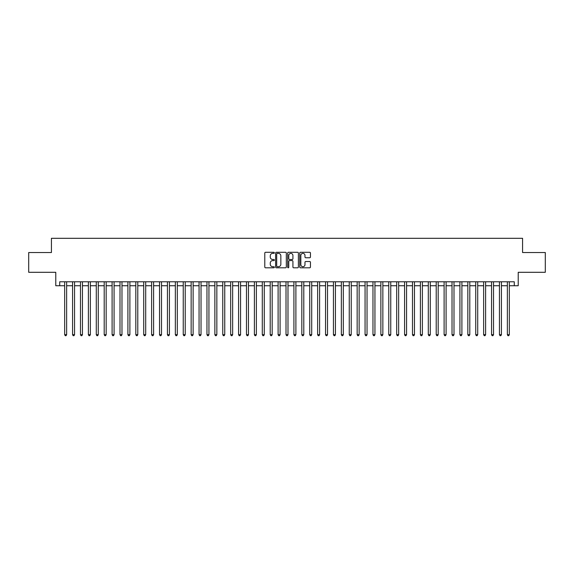 <?xml version="1.0" encoding="UTF-8"?>
<svg xmlns="http://www.w3.org/2000/svg" width="574" height="574" viewBox="0 0 574 574"><rect width="100%" height="100%" fill="white"/><g stroke="black" fill="none" stroke-linecap="round" stroke-linejoin="round"><path stroke-width="0.86" d="M274.35 252.825A0.545 0.545 0 0 0 273.812 252.287L265.561 252.287A0.775 0.775 0 0 0 264.786 253.062L264.786 267.025A0.775 0.775 0 0 0 265.561 267.8L273.812 267.8A0.545 0.545 0 0 0 274.35 267.262A0.545 0.545 0 0 0 273.812 266.716L272.743 266.716A2.483 2.483 0 0 1 270.261 264.234L270.261 263.071A2.483 2.483 0 0 1 272.743 260.589L273.812 260.589A0.545 0.545 0 0 0 274.35 260.044A0.545 0.545 0 0 0 273.812 259.498L272.743 259.498A2.483 2.483 0 0 1 270.261 257.016L270.261 255.853A2.483 2.483 0 0 1 272.743 253.371L273.812 253.371A0.545 0.545 0 0 0 274.35 252.825M309.68 257.755A0.775 0.775 0 0 0 310.455 256.98L310.455 253.062A0.775 0.775 0 0 0 309.68 252.287L300.518 252.287A0.775 0.775 0 0 0 299.743 253.062L299.743 267.025A0.775 0.775 0 0 0 300.518 267.8L309.68 267.8A0.775 0.775 0 0 0 310.455 267.025L310.455 262.296A0.775 0.775 0 0 0 309.68 261.514L305.755 261.514A0.775 0.775 0 0 0 304.981 262.296L304.981 264.643A2.074 2.074 0 0 1 302.907 266.716A2.074 2.074 0 0 1 300.833 264.643L300.833 255.444A2.074 2.074 0 0 1 302.907 253.371A2.074 2.074 0 0 1 304.981 255.444L304.981 256.98A0.775 0.775 0 0 0 305.755 257.755L309.68 257.755M59.725 285.737L59.725 281.784L514.275 281.784L514.275 285.737L518.222 285.737L518.222 272.298L545.3 272.298L545.3 252.531L522.57 252.531L522.57 238.303L51.43 238.303L51.43 252.531L28.7 252.531L28.7 272.298L55.778 272.298L55.778 285.737L64.668 285.737M286.318 253.062A0.775 0.775 0 0 0 285.543 252.287L276.388 252.287A0.775 0.775 0 0 0 275.613 253.062L275.613 267.025A0.775 0.775 0 0 0 276.388 267.8L285.543 267.8A0.775 0.775 0 0 0 286.318 267.025L286.318 253.062M288.457 252.287L297.612 252.287A0.775 0.775 0 0 1 298.387 253.062L298.387 267.025A0.775 0.775 0 0 1 297.612 267.8L293.694 267.8A0.775 0.775 0 0 1 292.919 267.025L292.919 261.364A0.775 0.775 0 0 0 292.137 260.589L289.54 260.589A0.775 0.775 0 0 0 288.765 261.364L288.765 267.262A0.545 0.545 0 0 1 288.22 267.8A0.545 0.545 0 0 1 287.682 267.262L287.682 253.062A0.775 0.775 0 0 1 288.457 252.287M66.641 285.737L72.575 285.737M74.548 285.737L80.482 285.737M82.455 285.737L88.382 285.737M90.362 285.737L96.288 285.737M98.262 285.737L104.195 285.737M106.168 285.737L112.102 285.737M114.075 285.737L120.002 285.737M121.982 285.737L127.909 285.737M129.889 285.737L135.816 285.737M137.789 285.737L143.722 285.737M145.696 285.737L151.622 285.737M153.602 285.737L159.529 285.737M161.509 285.737L167.436 285.737M169.409 285.737L175.343 285.737M177.316 285.737L183.242 285.737M185.223 285.737L191.149 285.737M193.129 285.737L199.056 285.737M201.029 285.737L206.963 285.737M208.936 285.737L214.863 285.737M216.843 285.737L222.769 285.737M224.75 285.737L230.676 285.737M232.649 285.737L238.583 285.737M240.556 285.737L246.483 285.737M248.463 285.737L254.39 285.737M256.37 285.737L262.296 285.737M264.27 285.737L270.203 285.737M272.176 285.737L278.11 285.737M280.083 285.737L286.01 285.737M287.99 285.737L293.917 285.737M295.89 285.737L301.824 285.737M303.797 285.737L309.73 285.737M311.704 285.737L317.63 285.737M319.61 285.737L325.537 285.737M327.517 285.737L333.444 285.737M335.417 285.737L341.351 285.737M343.324 285.737L349.25 285.737M351.231 285.737L357.157 285.737M359.137 285.737L365.064 285.737M367.037 285.737L372.971 285.737M374.944 285.737L380.871 285.737M382.851 285.737L388.777 285.737M390.758 285.737L396.684 285.737M398.657 285.737L404.591 285.737M406.564 285.737L412.491 285.737M414.471 285.737L420.398 285.737M422.378 285.737L428.304 285.737M430.278 285.737L436.211 285.737M438.184 285.737L444.111 285.737M446.091 285.737L452.018 285.737M453.998 285.737L459.925 285.737M461.898 285.737L467.832 285.737M469.805 285.737L475.738 285.737M477.712 285.737L483.638 285.737M485.618 285.737L491.545 285.737M493.518 285.737L499.452 285.737M501.425 285.737L507.359 285.737M509.332 285.737L514.275 285.737M277.242 253.371A0.545 0.545 0 0 0 276.697 253.916L276.697 266.171A0.545 0.545 0 0 0 277.242 266.716L278.368 266.716A2.483 2.483 0 0 0 280.851 264.234L280.851 255.853A2.483 2.483 0 0 0 278.368 253.371L277.242 253.371M292.919 255.487A2.074 2.074 0 0 0 290.839 253.407A2.074 2.074 0 0 0 288.765 255.487L288.765 258.723A0.775 0.775 0 0 0 289.54 259.498L292.137 259.498A0.775 0.775 0 0 0 292.919 258.723L292.919 255.487M66.641 281.784L66.641 334.671L64.668 334.671L64.668 281.784M66.641 334.671L66.053 335.697L65.264 335.697L64.668 334.671M74.548 281.784L74.548 334.671L72.575 334.671L72.575 281.784M74.548 334.671L73.96 335.697L73.163 335.697L72.575 334.671M82.455 281.784L82.455 334.671L80.482 334.671L80.482 281.784M82.455 334.671L81.86 335.697L81.07 335.697L80.482 334.671M90.362 281.784L90.362 334.671L88.382 334.671L88.382 281.784M90.362 334.671L89.766 335.697L88.977 335.697L88.382 334.671M98.262 281.784L98.262 334.671L96.288 334.671L96.288 281.784M98.262 334.671L97.673 335.697L96.884 335.697L96.288 334.671M106.168 281.784L106.168 334.671L104.195 334.671L104.195 281.784M106.168 334.671L105.58 335.697L104.784 335.697L104.195 334.671M114.075 281.784L114.075 334.671L112.102 334.671L112.102 281.784M114.075 334.671L113.48 335.697L112.691 335.697L112.102 334.671M121.982 281.784L121.982 334.671L120.002 334.671L120.002 281.784M121.982 334.671L121.387 335.697L120.597 335.697L120.002 334.671M129.889 281.784L129.889 334.671L127.909 334.671L127.909 281.784M129.889 334.671L129.293 335.697L128.504 335.697L127.909 334.671M137.789 281.784L137.789 334.671L135.816 334.671L135.816 281.784M137.789 334.671L137.2 335.697L136.404 335.697L135.816 334.671M145.696 281.784L145.696 334.671L143.722 334.671L143.722 281.784M145.696 334.671L145.1 335.697L144.311 335.697L143.722 334.671M153.602 281.784L153.602 334.671L151.622 334.671L151.622 281.784M153.602 334.671L153.007 335.697L152.218 335.697L151.622 334.671M161.509 281.784L161.509 334.671L159.529 334.671L159.529 281.784M161.509 334.671L160.914 335.697L160.124 335.697L159.529 334.671M169.409 281.784L169.409 334.671L167.436 334.671L167.436 281.784M169.409 334.671L168.821 335.697L168.031 335.697L167.436 334.671M177.316 281.784L177.316 334.671L175.343 334.671L175.343 281.784M177.316 334.671L176.72 335.697L175.931 335.697L175.343 334.671M185.223 281.784L185.223 334.671L183.242 334.671L183.242 281.784M185.223 334.671L184.627 335.697L183.838 335.697L183.242 334.671M193.129 281.784L193.129 334.671L191.149 334.671L191.149 281.784M193.129 334.671L192.534 335.697L191.745 335.697L191.149 334.671M201.029 281.784L201.029 334.671L199.056 334.671L199.056 281.784M201.029 334.671L200.441 335.697L199.652 335.697L199.056 334.671M208.936 281.784L208.936 334.671L206.963 334.671L206.963 281.784M208.936 334.671L208.34 335.697L207.551 335.697L206.963 334.671M216.843 281.784L216.843 334.671L214.863 334.671L214.863 281.784M216.843 334.671L216.247 335.697L215.458 335.697L214.863 334.671M224.75 281.784L224.75 334.671L222.769 334.671L222.769 281.784M224.75 334.671L224.154 335.697L223.365 335.697L222.769 334.671M232.649 281.784L232.649 334.671L230.676 334.671L230.676 281.784M232.649 334.671L232.061 335.697L231.272 335.697L230.676 334.671M240.556 281.784L240.556 334.671L238.583 334.671L238.583 281.784M240.556 334.671L239.968 335.697L239.171 335.697L238.583 334.671M248.463 281.784L248.463 334.671L246.483 334.671L246.483 281.784M248.463 334.671L247.868 335.697L247.078 335.697L246.483 334.671M256.37 281.784L256.37 334.671L254.39 334.671L254.39 281.784M256.37 334.671L255.774 335.697L254.985 335.697L254.39 334.671M264.27 281.784L264.27 334.671L262.296 334.671L262.296 281.784M264.27 334.671L263.681 335.697L262.892 335.697L262.296 334.671M272.176 281.784L272.176 334.671L270.203 334.671L270.203 281.784M272.176 334.671L271.588 335.697L270.792 335.697L270.203 334.671M280.083 281.784L280.083 334.671L278.11 334.671L278.11 281.784M280.083 334.671L279.488 335.697L278.699 335.697L278.11 334.671M287.99 281.784L287.99 334.671L286.01 334.671L286.01 281.784M287.99 334.671L287.395 335.697L286.605 335.697L286.01 334.671M295.89 281.784L295.89 334.671L293.917 334.671L293.917 281.784M295.89 334.671L295.301 335.697L294.512 335.697L293.917 334.671M303.797 281.784L303.797 334.671L301.824 334.671L301.824 281.784M303.797 334.671L303.208 335.697L302.412 335.697L301.824 334.671M311.704 281.784L311.704 334.671L309.73 334.671L309.73 281.784M311.704 334.671L311.108 335.697L310.319 335.697L309.73 334.671M319.61 281.784L319.61 334.671L317.63 334.671L317.63 281.784M319.61 334.671L319.015 335.697L318.226 335.697L317.63 334.671M327.517 281.784L327.517 334.671L325.537 334.671L325.537 281.784M327.517 334.671L326.922 335.697L326.132 335.697L325.537 334.671M335.417 281.784L335.417 334.671L333.444 334.671L333.444 281.784M335.417 334.671L334.829 335.697L334.032 335.697L333.444 334.671M343.324 281.784L343.324 334.671L341.351 334.671L341.351 281.784M343.324 334.671L342.728 335.697L341.939 335.697L341.351 334.671M351.231 281.784L351.231 334.671L349.25 334.671L349.25 281.784M351.231 334.671L350.635 335.697L349.846 335.697L349.25 334.671M359.137 281.784L359.137 334.671L357.157 334.671L357.157 281.784M359.137 334.671L358.542 335.697L357.753 335.697L357.157 334.671M367.037 281.784L367.037 334.671L365.064 334.671L365.064 281.784M367.037 334.671L366.449 335.697L365.66 335.697L365.064 334.671M374.944 281.784L374.944 334.671L372.971 334.671L372.971 281.784M374.944 334.671L374.348 335.697L373.559 335.697L372.971 334.671M382.851 281.784L382.851 334.671L380.871 334.671L380.871 281.784M382.851 334.671L382.255 335.697L381.466 335.697L380.871 334.671M390.758 281.784L390.758 334.671L388.777 334.671L388.777 281.784M390.758 334.671L390.162 335.697L389.373 335.697L388.777 334.671M398.657 281.784L398.657 334.671L396.684 334.671L396.684 281.784M398.657 334.671L398.069 335.697L397.28 335.697L396.684 334.671M406.564 281.784L406.564 334.671L404.591 334.671L404.591 281.784M406.564 334.671L405.969 335.697L405.179 335.697L404.591 334.671M414.471 281.784L414.471 334.671L412.491 334.671L412.491 281.784M414.471 334.671L413.876 335.697L413.086 335.697L412.491 334.671M422.378 281.784L422.378 334.671L420.398 334.671L420.398 281.784M422.378 334.671L421.782 335.697L420.993 335.697L420.398 334.671M430.278 281.784L430.278 334.671L428.304 334.671L428.304 281.784M430.278 334.671L429.689 335.697L428.9 335.697L428.304 334.671M438.184 281.784L438.184 334.671L436.211 334.671L436.211 281.784M438.184 334.671L437.596 335.697L436.8 335.697L436.211 334.671M446.091 281.784L446.091 334.671L444.111 334.671L444.111 281.784M446.091 334.671L445.496 335.697L444.707 335.697L444.111 334.671M453.998 281.784L453.998 334.671L452.018 334.671L452.018 281.784M453.998 334.671L453.403 335.697L452.613 335.697L452.018 334.671M461.898 281.784L461.898 334.671L459.925 334.671L459.925 281.784M461.898 334.671L461.309 335.697L460.52 335.697L459.925 334.671M469.805 281.784L469.805 334.671L467.832 334.671L467.832 281.784M469.805 334.671L469.216 335.697L468.42 335.697L467.832 334.671M477.712 281.784L477.712 334.671L475.738 334.671L475.738 281.784M477.712 334.671L477.116 335.697L476.327 335.697L475.738 334.671M485.618 281.784L485.618 334.671L483.638 334.671L483.638 281.784M485.618 334.671L485.023 335.697L484.234 335.697L483.638 334.671M493.518 281.784L493.518 334.671L491.545 334.671L491.545 281.784M493.518 334.671L492.93 335.697L492.14 335.697L491.545 334.671M501.425 281.784L501.425 334.671L499.452 334.671L499.452 281.784M501.425 334.671L500.837 335.697L500.04 335.697L499.452 334.671M509.332 281.784L509.332 334.671L507.359 334.671L507.359 281.784M509.332 334.671L508.736 335.697L507.947 335.697L507.359 334.671"/></g></svg>
